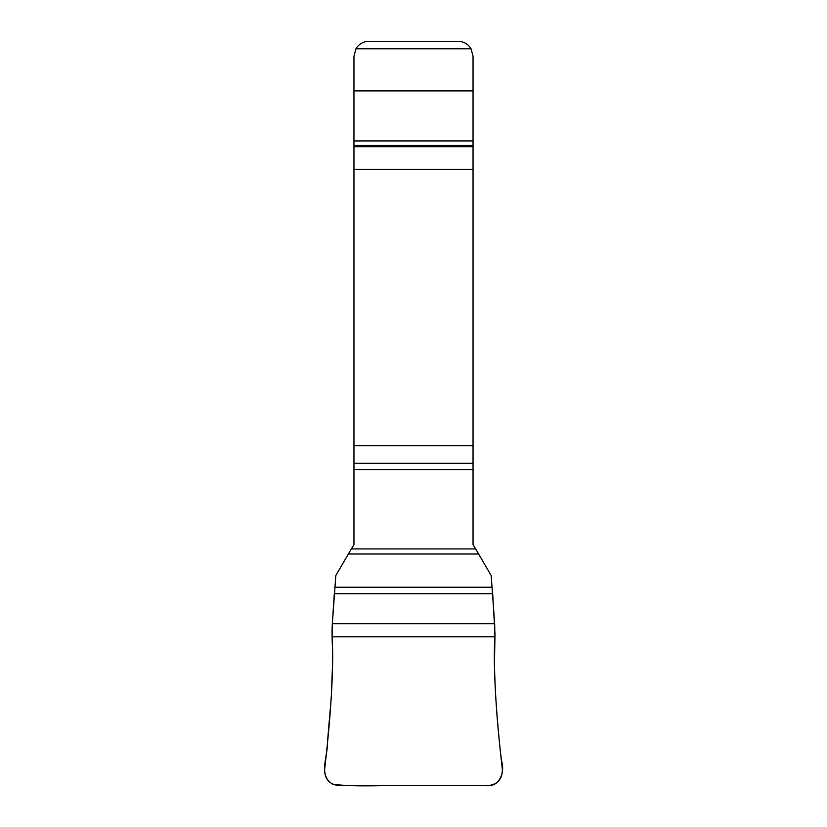 <?xml version="1.0" encoding="UTF-8"?>
<svg xmlns="http://www.w3.org/2000/svg" width="827" height="827" viewBox="0 0 827 827"><rect width="100%" height="100%" fill="white"/><g stroke="black" fill="none" stroke-linecap="round" stroke-linejoin="round"><path stroke-width="1.24" d="M475.67 548.921L491.186 575.561L494.67 623.682L494.897 636.79C492.809 668.443 496.893 722.881 502.371 769.306C502.434 779.013 497.637 784.461 487.961 785.65L339.039 785.65C329.363 784.461 324.556 779.013 324.629 769.306C330.118 722.943 334.18 668.526 332.103 636.79L332.33 623.682L335.814 575.561L351.33 548.921L475.67 548.921L473.044 544.735L473.044 56.236L471.049 48.793A14.886 14.886 0 0 0 458.158 41.35L368.842 41.35A14.886 14.886 0 0 0 355.951 48.793L471.049 48.793M351.33 548.921L353.956 544.735L353.956 56.236L355.951 48.793M332.103 636.79L494.897 636.79M492.696 593.693L334.304 593.693L332.444 621.801C331.317 639.829 333.157 647.489 332.547 664.298L331.255 697.761L327.43 742.563C328.009 756.219 317.723 775.705 333.043 784.358C359.487 787.325 386.736 784.823 413.5 785.65L486.328 785.65C500.366 787.128 505.09 771.271 501.441 760.385C497.43 726.685 495.104 694.649 494.453 664.298L494.991 634.051L492.696 593.693L334.304 593.693M353.956 469.56L473.044 469.56M353.956 463.306L473.044 463.306M353.956 445.691L473.044 445.691M353.956 169.297L473.044 169.297M353.956 146.699L473.044 146.699M353.956 145.459L473.044 145.459M353.956 140.931L473.044 140.931M353.956 90.898L473.044 90.898M332.33 623.682L494.67 623.682M334.801 587.232L492.199 587.232M348.26 554.007L478.74 554.007"/></g></svg>
